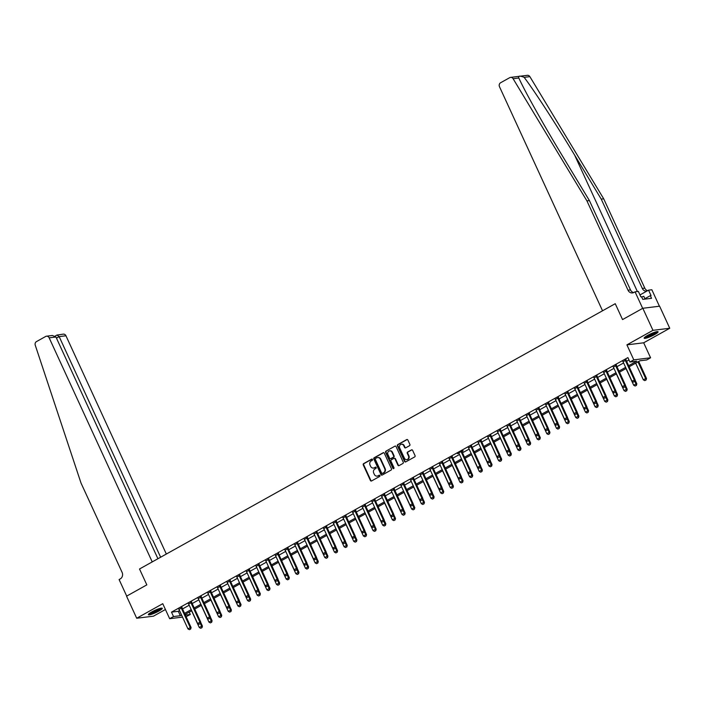 <?xml version="1.0" encoding="UTF-8"?>
<svg xmlns="http://www.w3.org/2000/svg" width="705" height="705" viewBox="0 0 705 705"><rect width="100%" height="100%" fill="white"/><g stroke="black" fill="none" stroke-linecap="round" stroke-linejoin="round"><path stroke-width="1.06" d="M372.478 459.449A0.679 0.599 -97 0 0 371.676 459.131L363.621 463.626A0.969 0.855 -97 0 0 363.26 464.912L370.425 480.502A0.969 0.855 -97 0 0 371.588 480.942L379.642 476.457A0.679 0.599 -97 0 0 379.079 475.24L378.039 475.822A3.084 2.732 -97 0 1 374.337 474.403L373.738 473.108A3.084 2.732 -97 0 1 374.893 468.984L375.932 468.402A0.679 0.599 -97 0 0 375.377 467.186L374.337 467.767A3.084 2.732 -97 0 1 370.636 466.349L370.037 465.053A3.084 2.732 -97 0 1 371.191 460.929L372.231 460.347A0.679 0.599 -97 0 0 372.478 459.449M647.587 335.43A7.667 1.207 155.3 0 0 644.159 338.206A7.667 1.207 155.3 0 0 654.663 334.558A7.667 1.207 155.3 0 0 658.091 331.791A7.667 1.207 155.3 0 0 647.587 335.43M151.787 611.931A7.667 1.207 155.3 0 0 148.358 614.698A7.667 1.207 155.3 0 0 158.863 611.059A7.667 1.207 155.3 0 0 162.291 608.292A7.667 1.207 155.3 0 0 151.787 611.931M409.517 445.701A0.969 0.855 -97 0 0 409.878 444.406L407.869 440.035A0.969 0.855 -97 0 0 406.714 439.594L397.77 444.582A0.969 0.855 -97 0 0 397.408 445.868L404.582 461.458A0.969 0.855 -97 0 0 405.736 461.898L414.681 456.911A0.969 0.855 -97 0 0 415.042 455.624L412.61 450.336A0.969 0.855 -97 0 0 411.456 449.896L407.622 452.028A0.969 0.855 -97 0 0 407.261 453.324L408.468 455.941A2.582 2.282 -97 0 1 404.414 458.206L399.691 447.939A2.582 2.282 -97 0 1 403.754 445.683L404.538 447.393A0.969 0.855 -97 0 0 405.692 447.834L409.517 445.701M659.422 306.226L651.843 289.746L648.556 290.152L651.05 295.58L650.327 295.668L651.543 298.312L642.784 299.396L641.568 296.743L640.845 296.84L638.351 291.412L635.055 291.817L642.669 308.358L622.55 319.576L615.245 303.696L139.519 568.997L146.825 584.877L139.519 568.997L152.227 561.911L49.165 337.836A2.952 2.608 -97 0 0 45.631 336.488L36.484 341.59A2.952 2.608 -97 0 0 35.25 345.194L81.004 483.022L122.088 572.345A4.917 4.353 83 0 1 120.255 578.911L119.101 579.554L126.706 596.095L146.825 584.877L126.556 596.183L136.7 618.241L162.758 603.7L169.658 618.699L173.518 616.549L171.491 612.134L627.908 357.602L629.935 362.009L633.795 359.858L650.583 357.787L646.723 359.947L639.92 360.784L629.133 366.794M510.587 77.383L527.366 75.32A2.952 2.608 83 0 1 529.878 76.642L603.709 198.819L601.233 199.118L574.619 155.091C555.989 124.133 533.914 90.134 524.15 77.347C519.744 75.558 517.963 75.779 518.827 77.999L513.099 78.704A2.952 2.608 -97 0 0 509.733 77.665L500.576 82.767A2.952 2.608 -97 0 0 499.484 86.706L602.537 310.782L615.245 303.696L622.55 319.576L642.819 308.27L652.962 330.328L626.904 344.86L633.795 359.858M384.296 453.183A0.969 0.855 -97 0 0 383.141 452.742L374.196 457.73A0.969 0.855 -97 0 0 373.835 459.017L381 474.606A0.969 0.855 -97 0 0 382.163 475.047L391.108 470.059A0.969 0.855 -97 0 0 391.46 468.772L384.296 453.183M385.979 451.156L394.923 446.168A0.969 0.855 -97 0 1 396.078 446.609L403.251 462.198A0.969 0.855 -97 0 1 402.89 463.485L399.065 465.617A0.969 0.855 -97 0 1 397.911 465.177L395.003 458.858A0.969 0.855 -97 0 0 393.839 458.409L391.301 459.827A0.969 0.855 -97 0 0 390.94 461.114L393.972 467.697A0.679 0.599 -97 0 1 392.905 468.287L385.617 452.443A0.969 0.855 -97 0 1 385.979 451.156L394.923 446.168M642.819 308.27L659.607 306.199L669.75 328.257L652.962 330.328M136.7 618.241L153.478 616.17L165.428 609.508M171.491 612.134L178.294 611.297L179.537 610.601M182.542 608.926L189.196 605.216M192.201 603.542L198.845 599.832M201.85 598.157L208.504 594.456M211.5 592.773L218.153 589.072M221.159 587.397L227.812 583.687M230.808 582.013L237.462 578.303M240.467 576.628L247.111 572.918M250.116 571.244L256.77 567.534M259.775 565.859L266.419 562.149M269.425 560.475L276.078 556.765M279.074 555.091L285.728 551.38M288.733 549.706L295.386 545.996M298.382 544.322L305.036 540.62M308.041 538.937L314.686 535.236M317.691 533.562L324.344 529.852M327.349 528.177L333.994 524.467M336.999 522.793L343.652 519.083M346.649 517.408L353.302 513.698M356.307 512.024L362.96 508.314M365.957 506.639L372.61 502.929M375.615 501.255L382.26 497.545M385.265 495.871L391.918 492.161M394.923 490.486L401.568 486.785M404.573 485.111L411.226 481.4M414.223 479.726L420.876 476.016M423.881 474.342L430.535 470.632M433.531 468.957L440.184 465.247M443.189 463.573L449.834 459.863M452.839 458.188L459.493 454.478M462.498 452.804L469.142 449.094M472.147 447.419L478.801 443.709M481.797 442.035L488.45 438.325M491.455 436.651L498.109 432.949M501.105 431.275L507.759 427.565M510.764 425.89L517.408 422.18M520.413 420.506L527.067 416.796M530.072 415.122L536.716 411.412M539.722 409.737L546.375 406.027M549.371 404.353L556.025 400.643M559.03 398.968L565.683 395.258M568.679 393.584L575.333 389.874M578.338 388.199L584.983 384.489M587.988 382.815L594.641 379.114M597.646 377.439L604.291 373.729M607.296 372.055L613.949 368.345M616.946 366.671L623.599 362.96M626.604 361.286L628.992 359.955M182.057 607.675L178.973 609.393M191.707 602.29L188.632 604.009M201.357 596.906L198.281 598.624M211.015 591.521L207.94 593.24M220.665 586.137L217.589 587.855M230.323 580.753L227.239 582.471M239.973 575.368L236.898 577.087M249.632 569.992L246.547 571.702M259.281 564.608L256.206 566.318M268.931 559.224L265.856 560.942M278.59 553.839L275.514 555.558M288.239 548.455L285.164 550.173M297.898 543.07L294.813 544.789M307.547 537.686L304.472 539.404M317.206 532.301L314.122 534.02M326.856 526.917L323.78 528.635M336.505 521.533L333.43 523.251M346.164 516.157L343.088 517.867M355.813 510.772L352.738 512.482M365.472 505.388L362.388 507.107M375.122 500.004L372.046 501.722M384.78 494.619L381.696 496.338M394.43 489.235L391.354 490.953M404.08 483.85L401.004 485.569M413.738 478.466L410.662 480.184M423.388 473.081L420.312 474.8M433.046 467.697L429.962 469.415M442.696 462.321L439.62 464.031M452.354 456.937L449.27 458.647M462.004 451.552L463.229 450.865L462.092 451.006L457.457 453.588L458.929 453.271M471.654 446.168L468.578 447.887M481.312 440.784L478.237 442.502M490.962 435.399L487.886 437.118M500.621 430.015L497.536 431.733M510.27 424.63L507.195 426.349M519.929 419.246L516.844 420.964M529.578 413.861L526.503 415.58M539.228 408.486L536.152 410.195M548.887 403.101L545.811 404.811M558.536 397.717L555.461 399.435M568.195 392.332L565.11 394.051M577.844 386.948L574.769 388.666M587.503 381.564L584.419 383.282M597.153 376.179L594.077 377.898M606.802 370.795L603.727 372.513M616.461 365.41L613.385 367.129M626.111 360.026L623.035 361.744M626.904 344.86L643.683 342.797L669.75 328.257M643.683 342.797L650.583 357.787M189.222 612.125L190.306 614.478L186.102 616.672M628.631 365.692L636.738 361.171L629.935 362.009M173.518 616.549L180.33 615.703L181.573 615.016M184.569 613.341L191.222 609.631M194.227 607.957L200.872 604.247M203.877 602.572L210.531 598.862M213.536 597.188L220.18 593.478M223.185 591.803L229.839 588.093M232.844 586.419L239.488 582.709M242.494 581.035L249.147 577.324M252.143 575.65L258.797 571.949M261.802 570.274L268.446 566.564M271.451 564.89L278.105 561.18M281.11 559.506L287.755 555.796M290.76 554.121L297.413 550.411M300.418 548.737L307.063 545.027M310.068 543.352L316.721 539.642M319.718 537.968L326.371 534.258M329.376 532.583L336.021 528.873M339.026 527.199L345.679 523.489M348.684 521.815L355.329 518.113M358.334 516.439L364.987 512.729M367.992 511.054L374.637 507.344M377.642 505.67L384.296 501.96M387.292 500.286L393.945 496.576M396.95 494.901L403.595 491.191M406.6 489.517L413.253 485.807M416.258 484.132L422.903 480.422M425.908 478.748L432.562 475.038M435.567 473.363L442.211 469.662M445.216 467.979L451.87 464.278M454.866 462.603L461.519 458.893M464.524 457.219L471.169 453.509M474.174 451.834L480.828 448.124M483.833 446.45L490.477 442.74M493.482 441.066L500.136 437.356M503.141 435.681L509.786 431.971M512.791 430.297L519.444 426.587M522.44 424.912L529.094 421.202M532.099 419.528L538.743 415.827M541.748 414.143L548.402 410.442M551.407 408.768L558.052 405.058M561.057 403.383L567.71 399.673M570.715 397.999L577.36 394.289M580.365 392.614L587.018 388.904M590.014 387.23L596.668 383.52M599.673 381.846L606.318 378.136M609.323 376.461L615.976 372.751M618.981 371.077L625.626 367.367M182.533 617.113L169.658 618.699M185.38 615.086L190.306 614.478M626.137 368.468L619.484 372.178M616.478 373.853L609.834 377.563M606.829 379.237L600.175 382.947M597.17 384.622L590.526 388.332M587.521 390.006L580.867 393.707M577.862 395.39L571.217 399.092M568.212 400.766L561.559 404.476M558.563 406.15L551.909 409.861M548.904 411.535L542.26 415.245M539.254 416.919L532.601 420.629M529.596 422.304L522.951 426.014M519.946 427.688L513.293 431.398M510.288 433.073L503.643 436.783M500.638 438.457L493.985 442.167M490.988 443.842L484.335 447.543M481.33 449.226L474.685 452.927M471.68 454.602L465.027 458.312M462.022 459.986L455.377 463.696M452.372 465.371L445.719 469.081M442.714 470.755L436.069 474.465M433.064 476.139L426.41 479.849M423.414 481.524L416.761 485.234M413.756 486.908L407.111 490.618M404.106 492.293L397.453 496.003M394.447 497.677L387.803 501.378M384.798 503.062L378.144 506.763M375.139 508.437L368.495 512.147M365.49 513.822L358.836 517.532M355.84 519.206L349.187 522.916M346.181 524.59L339.537 528.301M336.532 529.975L329.878 533.685M326.873 535.359L320.229 539.069M317.224 540.744L310.57 544.454M307.565 546.128L300.92 549.838M297.915 551.513L291.262 555.214M288.266 556.897L281.612 560.598M278.607 562.273L271.963 565.983M268.957 567.657L262.304 571.367M259.299 573.042L252.654 576.752M249.649 578.426L242.996 582.136M239.991 583.811L233.346 587.521M230.341 589.195L223.688 592.905M220.691 594.579L214.038 598.289M211.033 599.964L204.388 603.674M201.383 605.348L194.73 609.049M191.725 610.733L185.08 614.434M178.294 611.297L180.33 615.703M373.659 468.023A3.084 2.732 -97 0 0 374.787 467.715L374.337 467.767M375.809 467.142L374.787 467.715M377.369 476.078A3.084 2.732 -97 0 0 378.488 475.769L378.039 475.822M379.51 475.196L378.488 475.769M372.099 459.096L364.071 463.573A0.969 0.855 -97 0 0 363.709 464.859L370.883 480.449A0.969 0.855 -97 0 0 371.526 480.977M383.652 452.654A0.969 0.855 -97 0 0 383.59 452.68L374.646 457.677A0.969 0.855 -97 0 0 374.285 458.964L381.458 474.544A0.969 0.855 -97 0 0 382.101 475.073M375.589 458.479A0.679 0.599 -97 0 0 375.333 459.378L381.625 473.064A0.679 0.599 -97 0 0 382.436 473.372L383.538 472.755A3.084 2.732 -97 0 0 384.683 468.631L380.383 459.281A3.084 2.732 -97 0 0 376.681 457.862L375.589 458.479M382.489 473.363A0.679 0.599 -97 0 0 382.885 473.311L382.436 473.372M377.81 457.554A3.084 2.732 -97 0 1 380.841 459.228L385.142 468.578A3.084 2.732 -97 0 1 383.987 472.702L382.885 473.311M394.351 458.329A0.969 0.855 -97 0 1 395.452 458.796L398.36 465.124A0.969 0.855 -97 0 0 399.004 465.652M386.437 451.103A0.969 0.855 -97 0 0 386.076 452.39L393.364 468.235A0.679 0.599 -97 0 0 393.743 468.587M391.98 452.293A2.582 2.282 -97 0 0 387.926 454.558L389.592 458.171A0.969 0.855 -97 0 0 390.746 458.62L393.284 457.201A0.969 0.855 -97 0 0 393.646 455.915L391.98 452.293L392.438 452.24A2.582 2.282 -97 0 0 389.865 450.848M390.685 458.647A0.969 0.855 -97 0 0 391.196 458.558L390.746 458.62M392.438 452.24L394.095 455.853A0.969 0.855 -97 0 1 393.743 457.148L391.196 458.558M401.638 444.229A2.582 2.282 -97 0 1 404.203 445.622L404.987 447.331A0.969 0.855 -97 0 0 405.639 447.86M406.979 459.589A2.582 2.282 -97 0 0 408.926 455.888L408.468 455.941M411.967 449.816A0.969 0.855 -97 0 0 411.905 449.843L408.08 451.976A0.969 0.855 -97 0 0 407.719 453.262L408.926 455.888M407.226 439.506A0.969 0.855 -97 0 0 407.164 439.541L398.219 444.529A0.969 0.855 -97 0 0 397.858 445.816L405.031 461.405A0.969 0.855 -97 0 0 405.675 461.925M191.61 610.794L199.295 627.503L201.612 626.207L200.379 623.528M201.903 627.635L200.74 628.287L202.035 627.617L201.612 626.207L202.432 626.111L200.687 622.33M199.295 627.503L200.74 628.287M202.035 627.617L202.432 626.111M189.398 629.68L190.694 629.019L189.398 629.68L187.953 628.895L179.026 609.49A0.987 0.872 -97 0 0 178.867 609.243L178.7 609.049M181.22 607.648L181.256 607.913A0.987 0.872 -97 0 0 181.344 608.195L190.271 627.609L191.09 627.503L190.694 629.019M181.987 607.216L182.075 607.807A0.987 0.872 -97 0 0 182.163 608.098L191.09 627.503M187.953 628.895L190.271 627.609L190.561 629.036M166.345 554.042L65.953 335.774L59.167 336.611L56.462 338.118M160.634 557.223L59.167 336.611L56.99 335.087L63.274 334.135A2.952 2.608 83 0 1 65.953 335.774M157.929 558.73L55.951 337.008L49.165 337.836M46.486 336.206L52.373 335.483L55.951 337.008M518.713 77.753L518.827 77.999C524.793 91.253 544.031 125.605 562.801 156.545L589.415 200.581L630.49 289.896A4.917 4.353 -97 0 0 633.689 292.575M589.415 200.581L586.93 200.881L628.014 290.204A4.917 4.353 -97 0 0 632.473 292.927A4.917 4.353 -97 0 0 633.901 292.46L635.055 291.817M603.709 198.819L644.793 288.133A4.917 4.353 -97 0 0 647.578 290.698M646.723 291.174A4.917 4.353 -97 0 1 642.308 288.442L601.233 199.118M513.099 78.704L586.93 200.881M648.556 290.152L639.973 294.937M650.327 295.668L644.899 298.691M201.269 605.41L208.953 622.118L211.271 620.823L210.028 618.144M211.553 622.251L210.398 622.903L211.694 622.242L211.271 620.823L212.082 620.726L210.346 616.946M208.953 622.118L210.398 622.903M211.694 622.242L212.082 620.726M210.918 600.025L218.603 616.734L220.921 615.439L219.687 612.76M221.211 616.875L220.048 617.518L221.344 616.857L220.921 615.439L221.74 615.342L219.995 611.561M218.603 616.734L220.048 617.518M221.344 616.857L221.74 615.342M220.568 594.641L228.261 611.35L230.57 610.063L229.337 607.375M230.861 611.491L229.707 612.134L231.002 611.473L230.57 610.063L231.39 609.957L229.654 606.177M228.261 611.35L229.707 612.134M231.002 611.473L231.39 609.957M199.057 624.295L200.352 623.634L199.057 624.295L197.612 623.511L188.684 604.106A0.987 0.872 -97 0 0 188.526 603.859L188.358 603.665M190.87 602.264L190.914 602.528A0.987 0.872 -97 0 0 191.002 602.819L199.929 622.224L200.74 622.118L200.352 623.634M191.637 601.841L191.725 602.431A0.987 0.872 -97 0 0 191.813 602.713L200.74 622.118M197.612 623.511L199.929 622.224L200.211 623.652M208.706 618.911L210.002 618.25L208.706 618.911L207.261 618.135L198.334 598.721A0.987 0.872 -97 0 0 198.175 598.475L198.008 598.281M200.528 596.879L200.564 597.144A0.987 0.872 -97 0 0 200.652 597.435L209.579 616.84L210.398 616.743L210.002 618.25M201.286 596.456L201.383 597.047A0.987 0.872 -97 0 0 201.471 597.329L210.398 616.743M207.261 618.135L209.579 616.84L209.87 618.267M218.365 613.526L219.66 612.865L218.365 613.526L216.92 612.751L207.993 593.337A0.987 0.872 -97 0 0 207.834 593.09L207.658 592.896M210.178 591.495L210.222 591.759A0.987 0.872 -97 0 0 210.31 592.05L219.229 611.455L220.048 611.358L219.66 612.865M210.945 591.072L211.033 591.662A0.987 0.872 -97 0 0 211.121 591.944L220.048 611.358M216.92 612.751L219.229 611.455L219.519 612.883M230.227 589.257L237.911 605.965L240.229 604.678L238.995 601.991M240.52 606.106L239.356 606.749L240.652 606.088L240.229 604.678L241.039 604.573L239.303 600.792M237.911 605.965L239.356 606.749M240.652 606.088L241.039 604.573M228.015 608.151L229.31 607.481L228.015 608.151L226.569 607.366L217.642 587.952A0.987 0.872 -97 0 0 217.484 587.706L217.316 587.521M219.828 586.111L219.872 586.375A0.987 0.872 -97 0 0 219.96 586.666L228.887 606.071L229.707 605.974L229.31 607.481M220.594 585.688L220.691 586.278A0.987 0.872 -97 0 0 220.78 586.56L229.707 605.974M226.569 607.366L228.887 606.071L229.178 607.499M161.031 608.186A6.636 1.049 -24.7 0 1 155.047 611.922A6.636 1.049 -24.7 0 1 149.099 613.676M149.953 613.042A6.142 0.969 155.3 0 0 154.836 611.394A6.142 0.969 155.3 0 0 159.991 608.424M148.579 614.161A7.623 1.199 155.3 0 0 155.047 612.081A7.623 1.199 155.3 0 0 161.727 608.107M656.831 331.685A6.636 1.049 -24.7 0 1 656.055 332.513A6.636 1.049 -24.7 0 1 649.904 335.827A6.636 1.049 -24.7 0 1 644.899 337.175M645.754 336.541A6.142 0.969 155.3 0 0 650.627 334.901A6.142 0.969 155.3 0 0 655.465 332.205A6.142 0.969 155.3 0 0 655.791 331.932M644.388 337.66A7.623 1.199 155.3 0 0 650.371 335.8A7.623 1.199 155.3 0 0 656.84 332.249A7.623 1.199 155.3 0 0 657.527 331.614M645.093 299.105L643.797 296.294L641.691 297.008M239.876 583.872L247.561 600.581L249.878 599.294L248.645 596.606M250.169 600.722L249.015 601.365L250.301 600.704L249.878 599.294L250.698 599.188L248.953 595.408M247.561 600.581L249.015 601.365M250.301 600.704L250.698 599.188M237.673 602.766L238.969 602.096L237.673 602.766L236.219 601.982L227.292 582.577A0.987 0.872 -97 0 0 227.133 582.33L226.966 582.136M229.486 580.726L229.53 580.99A0.987 0.872 -97 0 0 229.61 581.281L238.537 600.686L239.356 600.589L238.969 602.096M230.253 580.303L230.341 580.894A0.987 0.872 -97 0 0 230.429 581.184L239.356 600.589M236.219 601.982L238.537 600.686L238.828 602.114M249.535 578.488L257.219 595.205L259.537 593.91L258.303 591.222M259.819 595.337L258.664 595.981L259.96 595.32L259.537 593.91L260.348 593.804L258.612 590.023M257.219 595.205L258.664 595.981M259.96 595.32L260.348 593.804M247.323 597.382L248.618 596.712L247.323 597.382L245.878 596.597L236.95 577.192A0.987 0.872 -97 0 0 236.792 576.946L236.624 576.752M239.136 575.342L239.18 575.606A0.987 0.872 -97 0 0 239.268 575.897L248.195 595.302L249.006 595.205L248.618 596.712M239.903 574.919L240 575.509A0.987 0.872 -97 0 0 240.079 575.8L249.006 595.205M245.878 596.597L248.195 595.302L248.477 596.73M259.184 573.112L266.869 589.821L269.187 588.525L267.953 585.837M269.477 589.953L268.314 590.596L269.61 589.935L269.187 588.525L270.006 588.428L268.261 584.639M266.869 589.821L268.314 590.596M269.61 589.935L270.006 588.428M256.973 591.997L258.268 591.336L256.973 591.997L255.527 591.213L246.6 571.808A0.987 0.872 -97 0 0 246.442 571.561L246.274 571.367M248.794 569.966L248.83 570.23A0.987 0.872 -97 0 0 248.918 570.512L257.845 589.918L258.664 589.821L258.268 591.336M249.561 569.534L249.649 570.125A0.987 0.872 -97 0 0 249.737 570.415L258.664 589.821M255.527 591.213L257.845 589.918L258.136 591.354M268.843 567.728L276.527 584.436L278.845 583.141L277.603 580.453M279.127 584.568L277.973 585.212L279.268 584.551L278.845 583.141L279.656 583.044L277.92 579.254M276.527 584.436L277.973 585.212M279.268 584.551L279.656 583.044M266.631 586.613L267.926 585.952L266.631 586.613L265.186 585.829L256.259 566.423A0.987 0.872 -97 0 0 256.1 566.177L255.933 565.983M258.444 564.582L258.488 564.846A0.987 0.872 -97 0 0 258.576 565.128L267.503 584.542L268.314 584.436L267.926 585.952M259.211 564.15L259.299 564.74A0.987 0.872 -97 0 0 259.387 565.031L268.314 584.436M265.186 585.829L267.503 584.542L267.785 585.97M278.493 562.343L286.177 579.052L288.495 577.756L287.261 575.077M288.786 579.184L287.622 579.836L288.918 579.166L288.495 577.756L289.314 577.659L287.57 573.87M286.177 579.052L287.622 579.836M288.918 579.166L289.314 577.659M276.281 581.228L277.576 580.567L276.281 581.228L274.835 580.444L265.908 561.039A0.987 0.872 -97 0 0 265.75 560.792L265.582 560.598M268.103 559.197L268.138 559.462A0.987 0.872 -97 0 0 268.226 559.744L277.153 579.158L277.973 579.052L277.576 580.567M268.861 558.765L268.957 559.356A0.987 0.872 -97 0 0 269.046 559.647L277.973 579.052M274.835 580.444L277.153 579.158L277.444 580.585M288.142 556.959L295.836 573.667L298.144 572.372L296.911 569.693M298.435 573.799L297.281 574.452L298.576 573.782L298.144 572.372L298.964 572.275L297.228 568.494M295.836 573.667L297.281 574.452M298.576 573.782L298.964 572.275M285.939 575.844L287.235 575.183L285.939 575.844L284.494 575.06L275.567 555.655A0.987 0.872 -97 0 0 275.408 555.408L275.232 555.214M277.752 553.813L277.796 554.077A0.987 0.872 -97 0 0 277.885 554.359L286.803 573.773L287.622 573.667L287.235 575.183M278.519 553.381L278.607 553.971A0.987 0.872 -97 0 0 278.695 554.262L287.622 573.667M284.494 575.06L286.803 573.773L287.094 575.201M297.801 551.574L305.485 568.283L307.803 566.987L306.569 564.308M308.094 568.415L306.931 569.067L308.226 568.406L307.803 566.987L308.614 566.89L306.878 563.11M305.485 568.283L306.931 569.067M308.226 568.406L308.614 566.89M295.589 570.46L296.884 569.799L295.589 570.46L294.144 569.675L285.217 550.27A0.987 0.872 -97 0 0 285.058 550.023L284.89 549.829M287.402 548.428L287.446 548.693A0.987 0.872 -97 0 0 287.534 548.984L296.461 568.389L297.281 568.283L296.884 569.799M288.169 548.005L288.266 548.596A0.987 0.872 -97 0 0 288.354 548.878L297.281 568.283M294.144 569.675L296.461 568.389L296.752 569.816M307.45 546.19L315.135 562.898L317.453 561.612L316.219 558.924M317.743 563.039L316.589 563.683L317.876 563.022L317.453 561.612L318.272 561.506L316.527 557.726M315.135 562.898L316.589 563.683M317.876 563.022L318.272 561.506M305.247 565.075L306.543 564.414L305.247 565.075L303.793 564.3L294.866 544.886A0.987 0.872 -97 0 0 294.708 544.639L294.54 544.445M297.061 543.044L297.105 543.308A0.987 0.872 -97 0 0 297.184 543.599L306.111 563.004L306.931 562.907L306.543 564.414M297.827 542.621L297.915 543.211A0.987 0.872 -97 0 0 298.004 543.493L306.931 562.907M303.793 564.3L306.111 563.004L306.402 564.432M317.109 540.805L324.793 557.514L327.111 556.227L325.877 553.54M327.393 557.655L326.239 558.298L327.534 557.637L327.111 556.227L327.922 556.122L326.186 552.341M324.793 557.514L326.239 558.298M327.534 557.637L327.922 556.122M314.897 559.691L316.192 559.03L314.897 559.691L313.452 558.915L304.525 539.501A0.987 0.872 -97 0 0 304.366 539.254L304.199 539.061M306.71 537.659L306.754 537.924A0.987 0.872 -97 0 0 306.842 538.215L315.769 557.62L316.58 557.523L316.192 559.03M307.477 537.236L307.574 537.827A0.987 0.872 -97 0 0 307.653 538.109L316.58 557.523M313.452 558.915L315.769 557.62L316.051 559.047M326.759 535.421L334.443 552.13L336.761 550.843L335.527 548.155M337.052 552.271L335.888 552.914L337.184 552.253L336.761 550.843L337.58 550.737L335.836 546.957M334.443 552.13L335.888 552.914M337.184 552.253L337.58 550.737M324.547 554.315L325.842 553.645L324.547 554.315L323.101 553.531L314.174 534.117A0.987 0.872 -97 0 0 314.016 533.87L313.848 533.685M316.369 532.275L316.404 532.539A0.987 0.872 -97 0 0 316.492 532.83L325.419 552.235L326.239 552.138L325.842 553.645M317.135 531.852L317.224 532.442A0.987 0.872 -97 0 0 317.312 532.724L326.239 552.138M323.101 553.531L325.419 552.235L325.71 553.663M336.417 530.037L344.102 546.745L346.419 545.459L345.177 542.771M346.701 546.886L345.547 547.529L346.842 546.868L346.419 545.459L347.23 545.353L345.494 541.572M344.102 546.745L345.547 547.529M346.842 546.868L347.23 545.353M334.205 548.931L335.501 548.261L334.205 548.931L332.76 548.146L323.833 528.741A0.987 0.872 -97 0 0 323.674 528.494L323.507 528.301M326.018 526.891L326.062 527.155A0.987 0.872 -97 0 0 326.151 527.446L335.078 546.851L335.888 546.754L335.501 548.261M326.785 526.468L326.873 527.058A0.987 0.872 -97 0 0 326.961 527.349L335.888 546.754M332.76 548.146L335.078 546.851L335.36 548.279M346.067 524.652L353.751 541.37L356.069 540.074L354.835 537.386M356.36 541.502L355.197 542.145L356.492 541.484L356.069 540.074L356.889 539.968L355.144 536.188M353.751 541.37L355.197 542.145M356.492 541.484L356.889 539.968M343.855 543.546L345.15 542.885L343.855 543.546L342.41 542.762L333.483 523.357A0.987 0.872 -97 0 0 333.324 523.11L333.157 522.916M335.677 521.506L335.712 521.77A0.987 0.872 -97 0 0 335.8 522.061L344.727 541.466L345.547 541.37L345.15 542.885M336.435 521.083L336.532 521.674A0.987 0.872 -97 0 0 336.62 521.964L345.547 541.37M342.41 542.762L344.727 541.466L345.018 542.894M355.717 519.277L363.41 535.985L365.719 534.69L364.485 532.002M366.01 536.117L364.855 536.761L366.151 536.1L365.719 534.69L366.538 534.593L364.802 530.803M363.41 535.985L364.855 536.761M366.151 536.1L366.538 534.593M353.513 538.162L354.809 537.501L353.513 538.162L352.068 537.377L343.141 517.972A0.987 0.872 -97 0 0 342.982 517.726L342.806 517.532M345.327 516.13L345.371 516.395A0.987 0.872 -97 0 0 345.459 516.677L354.377 536.082L355.197 535.985L354.809 537.501M346.093 515.699L346.181 516.289A0.987 0.872 -97 0 0 346.27 516.58L355.197 535.985M352.068 537.377L354.377 536.082L354.668 537.518M365.375 513.892L373.06 530.601L375.377 529.305L374.144 526.617M375.668 530.733L374.505 531.376L375.8 530.715L375.377 529.305L376.188 529.208L374.452 525.419M373.06 530.601L374.505 531.376M375.8 530.715L376.188 529.208M363.163 532.777L364.459 532.116L363.163 532.777L361.718 531.993L352.791 512.588A0.987 0.872 -97 0 0 352.632 512.341L352.465 512.147M354.976 510.746L355.02 511.01A0.987 0.872 -97 0 0 355.108 511.292L364.036 530.706L364.855 530.601L364.459 532.116M355.743 510.314L355.84 510.905A0.987 0.872 -97 0 0 355.928 511.196L364.855 530.601M361.718 531.993L364.036 530.706L364.326 532.134M375.025 508.508L382.709 525.216L385.027 523.921L383.793 521.242M385.318 525.348L384.163 526L385.45 525.331L385.027 523.921L385.846 523.824L384.102 520.034M382.709 525.216L384.163 526M385.45 525.331L385.846 523.824M372.822 527.393L374.117 526.732L372.822 527.393L371.368 526.609L362.44 507.203A0.987 0.872 -97 0 0 362.282 506.957L362.114 506.763M364.635 505.362L364.679 505.626A0.987 0.872 -97 0 0 364.758 505.908L373.685 525.322L374.505 525.216L374.117 526.732M365.401 504.93L365.49 505.52A0.987 0.872 -97 0 0 365.578 505.811L374.505 525.216M371.368 526.609L373.685 525.322L373.976 526.75M384.683 503.123L392.368 519.832L394.685 518.536L393.452 515.857M394.967 519.964L393.813 520.616L395.108 519.946L394.685 518.536L395.496 518.439L393.76 514.659M392.368 519.832L393.813 520.616M395.108 519.946L395.496 518.439M382.471 522.008L383.767 521.347L382.471 522.008L381.026 521.224L372.099 501.819A0.987 0.872 -97 0 0 371.94 501.572L371.773 501.378M374.285 499.977L374.329 500.242A0.987 0.872 -97 0 0 374.417 500.524L383.344 519.938L384.154 519.832L383.767 521.347M375.051 499.545L375.148 500.136A0.987 0.872 -97 0 0 375.227 500.427L384.154 519.832M381.026 521.224L383.344 519.938L383.626 521.365M394.333 497.739L402.017 514.447L404.335 513.152L403.101 510.473M404.626 514.579L403.463 515.232L404.758 514.571L404.335 513.152L405.155 513.055L403.41 509.274M402.017 514.447L403.463 515.232M404.758 514.571L405.155 513.055M392.121 516.624L393.416 515.963L392.121 516.624L390.676 515.84L381.749 496.435A0.987 0.872 -97 0 0 381.59 496.188L381.423 495.994M383.943 494.593L383.978 494.857A0.987 0.872 -97 0 0 384.066 495.148L392.993 514.553L393.813 514.447L393.416 515.963M384.71 494.17L384.798 494.76A0.987 0.872 -97 0 0 384.886 495.042L393.813 514.447M390.676 515.84L392.993 514.553L393.284 515.981M403.991 492.354L411.676 509.063L413.994 507.776L412.751 505.088M414.276 509.204L413.121 509.847L414.417 509.186L413.994 507.776L414.804 507.671L413.068 503.89M411.676 509.063L413.121 509.847M414.417 509.186L414.804 507.671M401.779 511.24L403.075 510.579L401.779 511.24L400.334 510.464L391.407 491.05A0.987 0.872 -97 0 0 391.249 490.803L391.081 490.61M393.593 489.208L393.637 489.473A0.987 0.872 -97 0 0 393.725 489.763L402.652 509.169L403.463 509.072L403.075 510.579M394.359 488.785L394.447 489.376A0.987 0.872 -97 0 0 394.536 489.658L403.463 509.072M400.334 510.464L402.652 509.169L402.934 510.596M413.641 486.97L421.326 503.678L423.643 502.392L422.41 499.704M423.934 503.819L422.771 504.463L424.066 503.802L423.643 502.392L424.463 502.286L422.718 498.505M421.326 503.678L422.771 504.463M424.066 503.802L424.463 502.286M411.429 505.855L412.725 505.194L411.429 505.855L409.984 505.08L401.057 485.666A0.987 0.872 -97 0 0 400.898 485.419L400.731 485.225M403.251 483.824L403.286 484.088A0.987 0.872 -97 0 0 403.375 484.379L412.302 503.784L413.121 503.687L412.725 505.194M404.009 483.401L404.106 483.991A0.987 0.872 -97 0 0 404.194 484.273L413.121 503.687M409.984 505.08L412.302 503.784L412.592 505.212M423.291 481.586L430.984 498.294L433.293 497.007L432.059 494.32M433.584 498.435L432.429 499.078L433.725 498.417L433.293 497.007L434.113 496.902L432.376 493.121M430.984 498.294L432.429 499.078M433.725 498.417L434.113 496.902M421.088 500.479L422.383 499.81L421.088 500.479L419.642 499.695L410.715 480.281A0.987 0.872 -97 0 0 410.557 480.035L410.38 479.849M412.901 478.439L412.945 478.704A0.987 0.872 -97 0 0 413.033 478.995L421.951 498.4L422.771 498.303L422.383 499.81M413.668 478.016L413.756 478.607A0.987 0.872 -97 0 0 413.844 478.889L422.771 498.303M419.642 499.695L421.951 498.4L422.242 499.827M432.949 476.201L440.634 492.91L442.951 491.623L441.718 488.935M443.242 493.051L442.079 493.694L443.375 493.033L442.951 491.623L443.762 491.517L442.026 487.737M440.634 492.91L442.079 493.694M443.375 493.033L443.762 491.517M430.737 495.095L432.033 494.425L430.737 495.095L429.292 494.311L420.365 474.906A0.987 0.872 -97 0 0 420.206 474.659L420.039 474.465M422.551 473.055L422.595 473.319A0.987 0.872 -97 0 0 422.683 473.61L431.61 493.015L432.429 492.918L432.033 494.425M423.317 472.632L423.414 473.222A0.987 0.872 -97 0 0 423.502 473.513L432.429 492.918M429.292 494.311L431.61 493.015L431.901 494.443M442.599 470.817L450.283 487.534L452.601 486.238L451.367 483.551M452.892 487.666L451.738 488.309L453.024 487.649L452.601 486.238L453.421 486.142L451.676 482.352M450.283 487.534L451.738 488.309M453.024 487.649L453.421 486.142M440.396 489.711L441.691 489.05L440.396 489.711L438.942 488.926L430.015 469.521A0.987 0.872 -97 0 0 429.856 469.274L429.689 469.081M432.209 467.671L432.253 467.935A0.987 0.872 -97 0 0 432.332 468.226L441.26 487.631L442.079 487.534L441.691 489.05M432.976 467.248L433.064 467.838A0.987 0.872 -97 0 0 433.152 468.129L442.079 487.534M438.942 488.926L441.26 487.631L441.55 489.059M452.258 465.441L459.942 482.149L462.26 480.854L461.026 478.166M462.542 482.282L461.387 482.925L462.683 482.264L462.26 480.854L463.07 480.757L461.334 476.968M459.942 482.149L461.387 482.925M462.683 482.264L463.07 480.757M450.046 484.326L451.341 483.665L450.046 484.326L448.6 483.542L439.673 464.137A0.987 0.872 -97 0 0 439.515 463.89L439.347 463.696M441.859 462.295L441.903 462.559A0.987 0.872 -97 0 0 441.991 462.841L450.918 482.246L451.729 482.149L451.341 483.665M442.625 461.863L442.722 462.454A0.987 0.872 -97 0 0 442.802 462.744L451.729 482.149M448.6 483.542L450.918 482.246L451.2 483.683M461.907 460.057L469.592 476.765L471.909 475.47L470.676 472.782M472.2 476.897L471.037 477.541L472.332 476.88L471.909 475.47L472.729 475.373L470.984 471.583M469.592 476.765L471.037 477.541M472.332 476.88L472.729 475.373M459.695 478.942L460.991 478.281L459.695 478.942L458.25 478.157L449.323 458.752A0.987 0.872 -97 0 0 449.164 458.506L448.997 458.312M451.517 456.911L451.552 457.175A0.987 0.872 -97 0 0 451.641 457.457L460.568 476.871L461.387 476.765L460.991 478.281M452.284 456.479L452.372 457.069A0.987 0.872 -97 0 0 452.46 457.36L461.387 476.765M458.25 478.157L460.568 476.871L460.858 478.298M471.566 454.672L479.25 471.381L481.568 470.085L480.325 467.406M481.85 471.513L480.695 472.165L481.991 471.495L481.568 470.085L482.379 469.988L480.643 466.199M479.25 471.381L480.695 472.165M481.991 471.495L482.379 469.988M469.354 473.557L470.649 472.896L469.354 473.557L467.909 472.773L458.981 453.368A0.987 0.872 -97 0 0 458.823 453.121L458.655 452.927M461.167 451.526L461.211 451.79A0.987 0.872 -97 0 0 461.299 452.072L470.226 471.486L471.037 471.381L470.649 472.896M461.934 451.094L462.022 451.685A0.987 0.872 -97 0 0 462.11 451.976L471.037 471.381M467.909 472.773L470.226 471.486L470.508 472.914M481.215 449.288L488.9 465.996L491.218 464.701L489.984 462.022M491.508 466.128L490.345 466.78L491.641 466.111L491.218 464.701L492.037 464.604L490.292 460.823M488.9 465.996L490.345 466.78M491.641 466.111L492.037 464.604M479.003 468.173L480.299 467.512L479.003 468.173L477.558 467.389L468.631 447.983A0.987 0.872 -97 0 0 468.473 447.737L468.305 447.543M470.825 446.142L470.861 446.406A0.987 0.872 -97 0 0 470.949 446.688L479.876 466.102L480.695 465.996L480.299 467.512M471.583 445.71L471.68 446.3A0.987 0.872 -97 0 0 471.768 446.591L480.695 465.996M477.558 467.389L479.876 466.102L480.167 467.53M490.865 443.903L498.558 460.612L500.867 459.316L499.634 456.637M501.158 460.744L500.004 461.396L501.299 460.735L500.867 459.316L501.687 459.219L499.951 455.439M498.558 460.612L500.004 461.396M501.299 460.735L501.687 459.219M488.662 462.788L489.957 462.127L488.662 462.788L487.217 462.004L478.29 442.599A0.987 0.872 -97 0 0 478.131 442.352L477.955 442.158M480.475 440.757L480.519 441.022A0.987 0.872 -97 0 0 480.607 441.312L489.526 460.717L490.345 460.612L489.957 462.127M481.242 440.334L481.33 440.925A0.987 0.872 -97 0 0 481.418 441.207L490.345 460.612M487.217 462.004L489.526 460.717L489.816 462.145M500.524 438.519L508.208 455.227L510.526 453.941L509.292 451.253M510.817 455.368L509.653 456.012L510.949 455.351L510.526 453.941L511.337 453.835L509.6 450.054M508.208 455.227L509.653 456.012M510.949 455.351L511.337 453.835M498.312 457.404L499.607 456.743L498.312 457.404L496.866 456.628L487.939 437.215A0.987 0.872 -97 0 0 487.781 436.968L487.613 436.774M490.125 435.373L490.169 435.637A0.987 0.872 -97 0 0 490.257 435.928L499.184 455.333L500.004 455.236L499.607 456.743M490.891 434.95L490.988 435.54A0.987 0.872 -97 0 0 491.077 435.822L500.004 455.236M496.866 456.628L499.184 455.333L499.475 456.761M510.173 433.134L517.858 449.843L520.175 448.556L518.942 445.868M520.466 449.984L519.312 450.627L520.598 449.966L520.175 448.556L520.995 448.45L519.25 444.67M517.858 449.843L519.312 450.627M520.598 449.966L520.995 448.45M507.97 452.02L509.266 451.359L507.97 452.02L506.516 451.244L497.589 431.83A0.987 0.872 -97 0 0 497.43 431.583L497.263 431.389M499.783 429.988L499.827 430.253A0.987 0.872 -97 0 0 499.907 430.543L508.834 449.949L509.653 449.852L509.266 451.359M500.55 429.565L500.638 430.156A0.987 0.872 -97 0 0 500.726 430.438L509.653 449.852M506.516 451.244L508.834 449.949L509.125 451.376M519.832 427.75L527.516 444.458L529.834 443.172L528.6 440.484M530.116 444.599L528.962 445.243L530.257 444.582L529.834 443.172L530.645 443.066L528.909 439.286M527.516 444.458L528.962 445.243M530.257 444.582L530.645 443.066M517.62 446.644L518.915 445.974L517.62 446.644L516.175 445.86L507.248 426.446A0.987 0.872 -97 0 0 507.089 426.199L506.921 426.014M509.433 424.604L509.477 424.868A0.987 0.872 -97 0 0 509.565 425.159L518.492 444.564L519.303 444.467L518.915 445.974M510.2 424.181L510.297 424.771A0.987 0.872 -97 0 0 510.376 425.053L519.303 444.467M516.175 445.86L518.492 444.564L518.783 445.992M529.481 422.365L537.166 439.074L539.484 437.787L538.25 435.1M539.774 439.215L538.611 439.858L539.907 439.197L539.484 437.787L540.303 437.682L538.558 433.901M537.166 439.074L538.611 439.858M539.907 439.197L540.303 437.682M527.269 441.26L528.565 440.59L527.269 441.26L525.824 440.475L516.897 421.07A0.987 0.872 -97 0 0 516.739 420.823L516.571 420.629M519.091 419.219L519.127 419.484A0.987 0.872 -97 0 0 519.215 419.775L528.142 439.18L528.962 439.083L528.565 440.59M519.858 418.796L519.946 419.387A0.987 0.872 -97 0 0 520.034 419.678L528.962 439.083M525.824 440.475L528.142 439.18L528.433 440.607M539.14 416.981L546.824 433.698L549.142 432.403L547.9 429.715M549.424 433.831L548.27 434.474L549.565 433.813L549.142 432.403L549.953 432.306L548.217 428.517M546.824 433.698L548.27 434.474M549.565 433.813L549.953 432.306M536.928 435.875L538.223 435.214L536.928 435.875L535.483 435.091L526.556 415.686A0.987 0.872 -97 0 0 526.397 415.439L526.23 415.245M528.741 413.835L528.785 414.099A0.987 0.872 -97 0 0 528.873 414.39L537.8 433.795L538.611 433.698L538.223 435.214M529.508 413.412L529.596 414.002A0.987 0.872 -97 0 0 529.684 414.293L538.611 433.698M535.483 435.091L537.8 433.795L538.082 435.223M548.79 411.605L556.474 428.314L558.792 427.019L557.558 424.331M559.083 428.446L557.919 429.089L559.215 428.428L558.792 427.019L559.611 426.922L557.866 423.132M556.474 428.314L557.919 429.089M559.215 428.428L559.611 426.922M546.578 430.491L547.873 429.83L546.578 430.491L545.132 429.706L536.205 410.301A0.987 0.872 -97 0 0 536.047 410.054L535.879 409.861M538.4 408.459L538.435 408.724A0.987 0.872 -97 0 0 538.523 409.006L547.45 428.411L548.27 428.314L547.873 429.83M539.158 408.028L539.254 408.618A0.987 0.872 -97 0 0 539.343 408.909L548.27 428.314M545.132 429.706L547.45 428.411L547.741 429.847M558.439 406.221L566.133 422.93L568.441 421.634L567.208 418.946M568.732 423.062L567.578 423.705L568.873 423.044L568.441 421.634L569.261 421.537L567.525 417.748M566.133 422.93L567.578 423.705M568.873 423.044L569.261 421.537M556.236 425.106L557.532 424.445L556.236 425.106L554.791 424.322L545.864 404.917A0.987 0.872 -97 0 0 545.705 404.67L545.529 404.476M548.049 403.075L548.093 403.339A0.987 0.872 -97 0 0 548.182 403.621L557.1 423.035L557.919 422.93L557.532 424.445M548.816 402.643L548.904 403.234A0.987 0.872 -97 0 0 548.992 403.524L557.919 422.93M554.791 424.322L557.1 423.035L557.391 424.463M568.098 400.837L575.782 417.545L578.1 416.25L576.866 413.571M578.391 417.677L577.228 418.329L578.523 417.66L578.1 416.25L578.92 416.153L577.175 412.363M575.782 417.545L577.228 418.329M578.523 417.66L578.92 416.153M565.886 419.722L567.181 419.061L565.886 419.722L564.441 418.937L555.514 399.532A0.987 0.872 -97 0 0 555.355 399.286L555.188 399.092M557.699 397.69L557.743 397.955A0.987 0.872 -97 0 0 557.831 398.237L566.758 417.651L567.578 417.545L567.181 419.061M558.466 397.259L558.563 397.849A0.987 0.872 -97 0 0 558.651 398.14L567.578 417.545M564.441 418.937L566.758 417.651L567.049 419.078M577.748 395.452L585.432 412.161L587.75 410.865L586.516 408.186M588.04 412.293L586.886 412.945L588.173 412.275L587.75 410.865L588.569 410.768L586.824 406.988M585.432 412.161L586.886 412.945M588.173 412.275L588.569 410.768M575.544 414.337L576.84 413.676L575.544 414.337L574.09 413.553L565.163 394.148A0.987 0.872 -97 0 0 565.005 393.901L564.837 393.707M567.358 392.306L567.402 392.57A0.987 0.872 -97 0 0 567.481 392.852L576.408 412.266L577.228 412.161L576.84 413.676M568.124 391.874L568.212 392.465A0.987 0.872 -97 0 0 568.3 392.755L577.228 412.161M574.09 413.553L576.408 412.266L576.699 413.694M587.406 390.068L595.09 406.776L597.408 405.481L596.174 402.802M597.69 406.908L596.536 407.56L597.831 406.9L597.408 405.481L598.219 405.384L596.483 401.603M595.09 406.776L596.536 407.56M597.831 406.9L598.219 405.384M585.194 408.953L586.49 408.292L585.194 408.953L583.749 408.177L574.822 388.763A0.987 0.872 -97 0 0 574.663 388.517L574.496 388.323M577.007 386.922L577.051 387.186A0.987 0.872 -97 0 0 577.139 387.477L586.066 406.882L586.877 406.776L586.49 408.292M577.774 386.499L577.871 387.089A0.987 0.872 -97 0 0 577.95 387.371L586.877 406.776M583.749 408.177L586.066 406.882L586.357 408.31M597.056 384.683L604.74 401.392L607.058 400.105L605.824 397.417M607.349 401.533L606.185 402.176L607.481 401.515L607.058 400.105L607.877 399.999L606.133 396.219M604.74 401.392L606.185 402.176M607.481 401.515L607.877 399.999M594.844 403.568L596.139 402.907L594.844 403.568L593.399 402.793L584.471 383.379A0.987 0.872 -97 0 0 584.313 383.132L584.145 382.938M586.666 381.537L586.701 381.802A0.987 0.872 -97 0 0 586.789 382.092L595.716 401.498L596.536 401.401L596.139 402.907M587.432 381.114L587.521 381.705A0.987 0.872 -97 0 0 587.609 381.987L596.536 401.401M593.399 402.793L595.716 401.498L596.007 402.925M606.714 379.299L614.399 396.007L616.716 394.721L615.474 392.033M616.998 396.148L615.844 396.792L617.139 396.131L616.716 394.721L617.527 394.615L615.791 390.834M614.399 396.007L615.844 396.792M617.139 396.131L617.527 394.615M604.502 398.184L605.798 397.523L604.502 398.184L603.057 397.408L594.13 377.995A0.987 0.872 -97 0 0 593.971 377.748L593.804 377.554M596.315 376.153L596.36 376.417A0.987 0.872 -97 0 0 596.448 376.708L605.375 396.113L606.185 396.016L605.798 397.523M597.082 375.73L597.17 376.32A0.987 0.872 -97 0 0 597.258 376.602L606.185 396.016M603.057 397.408L605.375 396.113L605.657 397.541M616.364 373.914L624.048 390.623L626.366 389.336L625.132 386.648M626.657 390.764L625.494 391.407L626.789 390.746L626.366 389.336L627.186 389.231L625.441 385.45M624.048 390.623L625.494 391.407M626.789 390.746L627.186 389.231M614.152 392.808L615.447 392.139L614.152 392.808L612.707 392.024L603.78 372.61A0.987 0.872 -97 0 0 603.621 372.363L603.454 372.178M605.974 370.768L606.009 371.033A0.987 0.872 -97 0 0 606.097 371.324L615.024 390.729L615.844 390.632L615.447 392.139M606.732 370.345L606.829 370.936A0.987 0.872 -97 0 0 606.917 371.218L615.844 390.632M612.707 392.024L615.024 390.729L615.315 392.156M626.014 368.53L633.707 385.238L636.016 383.952L634.782 381.264M636.307 385.379L635.152 386.023L636.448 385.362L636.016 383.952L636.835 383.846L635.099 380.065M633.707 385.238L635.152 386.023M636.448 385.362L636.835 383.846M623.81 387.424L625.106 386.754L623.81 387.424L622.365 386.64L613.438 367.235A0.987 0.872 -97 0 0 613.279 366.988L613.103 366.794M615.624 365.384L615.668 365.648A0.987 0.872 -97 0 0 615.756 365.939L624.674 385.344L625.494 385.247L625.106 386.754M616.39 364.961L616.478 365.551A0.987 0.872 -97 0 0 616.567 365.842L625.494 385.247M622.365 386.64L624.674 385.344L624.965 386.772M635.672 363.145L643.357 379.863L645.674 378.567L637.99 361.859M645.965 379.995L644.802 380.638L646.097 379.977L645.674 378.567L646.494 378.47L638.677 361.471M643.357 379.863L644.802 380.638M646.097 379.977L646.494 378.47M633.46 382.039L634.756 381.379L633.46 382.039L632.015 381.255L623.088 361.85A0.987 0.872 -97 0 0 622.929 361.603L622.762 361.409M625.273 359.999L625.317 360.264A0.987 0.872 -97 0 0 625.405 360.555L634.333 379.96L635.152 379.863L634.756 381.379M626.04 359.576L626.137 360.167A0.987 0.872 -97 0 0 626.225 360.458L635.152 379.863M632.015 381.255L634.333 379.96L634.623 381.387M370.883 480.449L370.425 480.502M363.709 464.859L363.26 464.912M364.071 463.573L363.621 463.626M381.458 474.544L381 474.606M374.285 458.964L373.835 459.017M374.646 457.677L374.196 457.73M383.59 452.68L383.141 452.742M383.987 472.702L383.538 472.755M385.142 468.578L384.683 468.631M380.841 459.228L380.383 459.281M398.36 465.124L397.911 465.177M395.452 458.796L395.003 458.858M393.364 468.235L392.905 468.287M386.076 452.39L385.617 452.443M393.743 457.148L393.284 457.201M394.095 455.853L393.646 455.915M404.987 447.331L404.538 447.393M404.203 445.622L403.754 445.683M407.719 453.262L407.261 453.324M408.08 451.976L407.622 452.028M411.905 449.843L411.456 449.896M405.031 461.405L404.582 461.458M397.858 445.816L397.408 445.868M398.219 444.529L397.77 444.582M407.164 439.541L406.714 439.594M181.344 608.195L182.163 608.098M181.256 607.913L182.075 607.807M574.619 155.091L637.373 291.526M630.49 289.896L628.014 290.204M642.308 288.442L644.793 288.133M529.878 76.642L524.15 77.347M191.002 602.819L191.813 602.713M190.914 602.528L191.725 602.431M200.652 597.435L201.471 597.329M200.564 597.144L201.383 597.047M210.31 592.05L211.121 591.944M210.222 591.759L211.033 591.662M219.96 586.666L220.78 586.56M219.872 586.375L220.691 586.278M229.61 581.281L230.429 581.184M229.53 580.99L230.341 580.894M239.268 575.897L240.079 575.8M239.18 575.606L240 575.509M248.918 570.512L249.737 570.415M248.83 570.23L249.649 570.125M258.576 565.128L259.387 565.031M258.488 564.846L259.299 564.74M268.226 559.744L269.046 559.647M268.138 559.462L268.957 559.356M277.885 554.359L278.695 554.262M277.796 554.077L278.607 553.971M287.534 548.984L288.354 548.878M287.446 548.693L288.266 548.596M297.184 543.599L298.004 543.493M297.105 543.308L297.915 543.211M306.842 538.215L307.653 538.109M306.754 537.924L307.574 537.827M316.492 532.83L317.312 532.724M316.404 532.539L317.224 532.442M326.151 527.446L326.961 527.349M326.062 527.155L326.873 527.058M335.8 522.061L336.62 521.964M335.712 521.77L336.532 521.674M345.459 516.677L346.27 516.58M345.371 516.395L346.181 516.289M355.108 511.292L355.928 511.196M355.02 511.01L355.84 510.905M364.758 505.908L365.578 505.811M364.679 505.626L365.49 505.52M374.417 500.524L375.227 500.427M374.329 500.242L375.148 500.136M384.066 495.148L384.886 495.042M383.978 494.857L384.798 494.76M393.725 489.763L394.536 489.658M393.637 489.473L394.447 489.376M403.375 484.379L404.194 484.273M403.286 484.088L404.106 483.991M413.033 478.995L413.844 478.889M412.945 478.704L413.756 478.607M422.683 473.61L423.502 473.513M422.595 473.319L423.414 473.222M432.332 468.226L433.152 468.129M432.253 467.935L433.064 467.838M441.991 462.841L442.802 462.744M441.903 462.559L442.722 462.454M451.641 457.457L452.46 457.36M451.552 457.175L452.372 457.069M461.299 452.072L462.11 451.976M461.211 451.79L462.022 451.685M470.949 446.688L471.768 446.591M470.861 446.406L471.68 446.3M480.607 441.312L481.418 441.207M480.519 441.022L481.33 440.925M490.257 435.928L491.077 435.822M490.169 435.637L490.988 435.54M499.907 430.543L500.726 430.438M499.827 430.253L500.638 430.156M509.565 425.159L510.376 425.053M509.477 424.868L510.297 424.771M519.215 419.775L520.034 419.678M519.127 419.484L519.946 419.387M528.873 414.39L529.684 414.293M528.785 414.099L529.596 414.002M538.523 409.006L539.343 408.909M538.435 408.724L539.254 408.618M548.182 403.621L548.992 403.524M548.093 403.339L548.904 403.234M557.831 398.237L558.651 398.14M557.743 397.955L558.563 397.849M567.481 392.852L568.3 392.755M567.402 392.57L568.212 392.465M577.139 387.477L577.95 387.371M577.051 387.186L577.871 387.089M586.789 382.092L587.609 381.987M586.701 381.802L587.521 381.705M596.448 376.708L597.258 376.602M596.36 376.417L597.17 376.32M606.097 371.324L606.917 371.218M606.009 371.033L606.829 370.936M615.756 365.939L616.567 365.842M615.668 365.648L616.478 365.551M625.405 360.555L626.225 360.458M625.317 360.264L626.137 360.167M373.888 468.005L373.438 468.067M377.598 476.06L377.14 476.113M382.692 473.381L382.242 473.434M378.039 457.51L377.58 457.571M394.58 458.268L394.121 458.321M390.094 450.812L389.636 450.865M390.923 458.655L390.464 458.708M401.859 444.194L401.409 444.247M407.208 459.581L406.759 459.634M57.184 334.928L55.149 336.065"/></g></svg>
